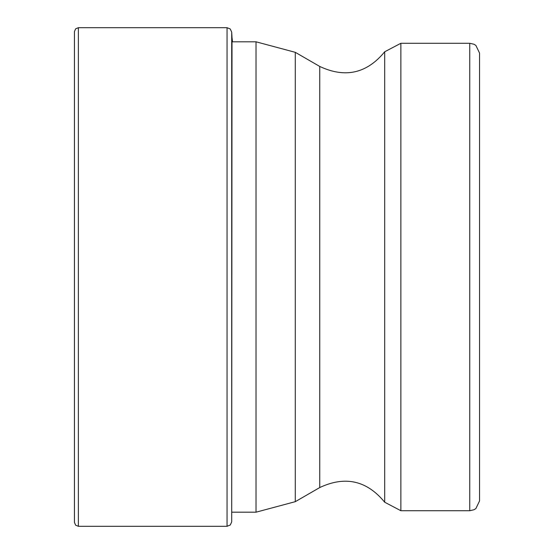 <?xml version="1.0" encoding="UTF-8"?>
<svg xmlns="http://www.w3.org/2000/svg" width="554" height="554" viewBox="0 0 554 554"><rect width="100%" height="100%" fill="white"/><g stroke="black" fill="none" stroke-linecap="round" stroke-linejoin="round"><path stroke-width="0.83" d="M74.444 277L74.444 31.626L75.614 28.829L78.37 27.7L78.37 526.3L75.614 525.171L74.444 522.374L74.444 277M232.535 41.806L232.008 37.624L231.704 521.896L231.704 32.104L230.229 28.953L227.05 27.7L227.05 526.3L78.37 526.3M479.556 500.906L475.879 508.565L473.989 509.749L469.744 510.719L469.744 43.281L473.989 44.251L475.879 45.435L479.556 53.094L479.556 500.906L479.556 169.282M400.867 510.719L400.867 43.281L384.698 51.778L384.698 502.222L400.867 510.719L469.744 510.719M384.698 51.778C366.852 73.488 345.197 78.384 319.741 66.445L319.741 487.555C345.19 475.616 366.845 480.505 384.698 502.222M319.741 487.555L295.282 501.675L295.282 52.325L256.024 41.806L256.024 512.194L232.008 512.194M227.05 27.7L78.37 27.7M232.008 37.624L231.704 32.104M231.704 521.896L230.277 524.998L227.05 526.3M295.282 501.675L256.024 512.194M256.024 41.806L232.008 41.806M319.741 66.445L295.282 52.325M469.744 43.281L400.867 43.281"/></g></svg>
